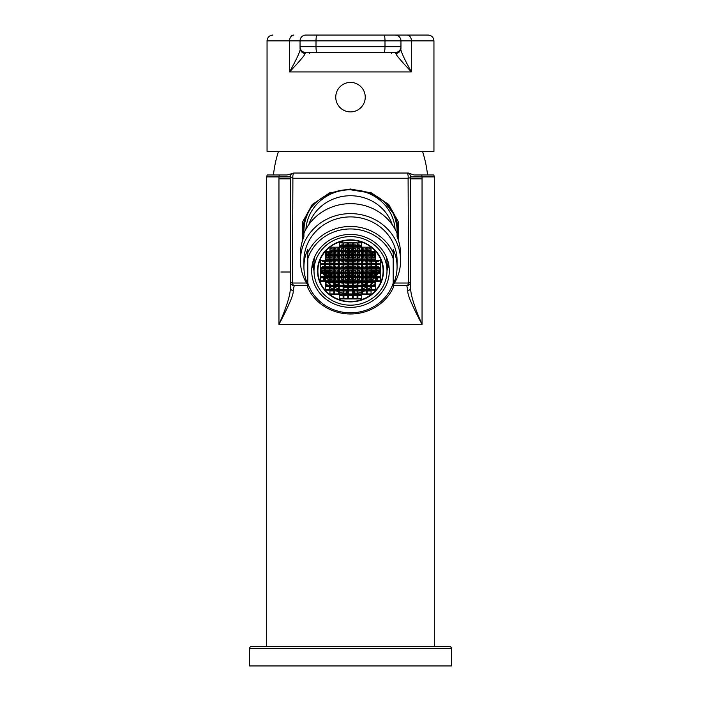 <?xml version="1.0" encoding="UTF-8"?>
<svg xmlns="http://www.w3.org/2000/svg" width="701" height="701" viewBox="0 0 701 701"><rect width="100%" height="100%" fill="white"/><g stroke="black" fill="none" stroke-linecap="round" stroke-linejoin="round"><path stroke-width="1.05" d="M348.563 287.629A32.991 31.002 0 0 0 350.5 287.682A32.991 31.002 180 0 0 352.437 287.629M353.216 287.576A32.991 31.002 180 0 0 357.098 287.06M357.878 286.902A32.991 31.002 180 0 0 359.262 286.569M363.495 285.176A32.991 31.002 180 0 0 366.413 283.835M367.193 283.423A32.991 31.002 180 0 0 369.243 282.188M371.845 280.321A32.991 31.002 180 0 0 374.641 277.815M376.507 275.756A32.991 31.002 180 0 0 378.26 273.443M379.153 272.049A32.991 31.002 180 0 0 380.389 269.815M382.483 264.286A32.991 31.002 180 0 0 382.615 263.786M347.784 287.576A32.991 31.002 0 0 1 343.902 287.06M343.122 286.902A32.991 31.002 0 0 1 341.738 286.569M337.505 285.176A32.991 31.002 0 0 1 334.587 283.835M333.807 283.423A32.991 31.002 0 0 1 331.757 282.188M329.155 280.321A32.991 31.002 0 0 1 326.359 277.815M324.493 275.756A32.991 31.002 0 0 1 322.74 273.443M321.847 272.049A32.991 31.002 0 0 1 320.611 269.815M318.517 264.286A32.991 31.002 0 0 1 318.385 263.786M350.5 301.886A32.991 31.002 180 0 0 383.491 270.884A32.991 31.002 180 0 0 350.5 239.882A32.991 31.002 0 0 0 317.509 270.884A32.991 31.002 0 0 0 350.5 301.886M382.825 266.214A32.991 31.002 180 0 0 382.983 265.442M383.026 268.115A32.991 31.002 180 0 0 383.219 266.906M360.472 289.548A32.991 31.002 180 0 0 361.76 289.145M362.531 288.865A32.991 31.002 180 0 0 366.413 287.156M369.751 285.176A32.991 31.002 180 0 0 371.074 284.238M371.845 283.633A32.991 31.002 180 0 0 373.537 282.188M374.965 280.794A32.991 31.002 180 0 0 375.727 279.979M376.507 279.077A32.991 31.002 180 0 0 377.296 278.087L377.296 280.794M353.768 290.941L353.768 293.772A32.991 31.002 180 0 0 357.098 293.298M357.878 293.141A32.991 31.002 180 0 0 361.76 292.063M362.531 291.782A32.991 31.002 180 0 0 364.608 290.941M367.385 289.548A32.991 31.002 180 0 0 371.074 287.156M373.467 285.176A32.991 31.002 180 0 0 375.727 282.897M323.704 280.794L323.704 278.087A32.991 31.002 180 0 0 324.493 279.077M325.273 279.979A32.991 31.002 180 0 0 326.035 280.794M327.463 282.188A32.991 31.002 180 0 0 329.155 283.633M329.926 284.238A32.991 31.002 180 0 0 331.249 285.176M334.587 287.156A32.991 31.002 180 0 0 338.469 288.865M339.24 289.145A32.991 31.002 180 0 0 340.528 289.548M325.273 282.897A32.991 31.002 180 0 0 327.533 285.176M329.926 287.156A32.991 31.002 180 0 0 333.615 289.548M336.392 290.941A32.991 31.002 180 0 0 338.469 291.782M339.24 292.063A32.991 31.002 180 0 0 343.122 293.141M343.902 293.298A32.991 31.002 180 0 0 347.232 293.772L347.232 290.941M318.017 265.442A32.991 31.002 180 0 0 318.175 266.214M317.781 266.906A32.991 31.002 180 0 0 317.974 268.115M350.5 305.172A36.487 34.288 180 0 0 386.987 270.884A36.487 34.288 180 0 0 350.5 236.605A36.487 34.288 0 0 0 314.013 270.884A36.487 34.288 0 0 0 350.5 305.172M386.987 270.884L386.987 262.919A36.487 34.288 180 0 0 386.47 257.179M353.83 290.941L355.442 293.57M386.987 269.438A37.845 35.558 180 0 0 388.258 262.428M314.53 257.179A36.487 34.288 180 0 0 314.013 262.919L314.013 270.884M347.17 290.941L345.558 293.57M312.742 262.428A37.845 35.558 180 0 0 314.013 269.438M386.987 270.717A38.809 36.47 180 0 0 388.731 264.584M314.013 270.717A38.809 36.47 0 0 1 312.269 264.584M350.5 307.353A38.809 36.47 180 0 0 389.309 270.884A38.809 36.47 180 0 0 350.5 234.414A38.809 36.47 0 0 0 311.691 270.884A38.809 36.47 0 0 0 350.5 307.353M393.191 287.717L393.191 284.396A46.573 43.769 180 0 0 397.073 266.906A46.573 43.769 180 0 0 393.191 249.416L393.191 287.717A46.573 43.769 0 0 1 350.5 313.987A46.573 43.769 0 0 1 307.809 287.717L307.809 283.116A44.636 41.946 180 0 0 350.5 312.83A44.636 41.946 180 0 0 393.191 283.116M307.809 283.116L307.809 252.728A46.573 43.769 0 0 1 350.5 226.458A46.573 43.769 0 0 1 393.191 252.728M393.191 258.651A44.636 41.946 180 0 0 350.5 228.947A44.636 41.946 180 0 0 307.809 258.651M397.073 266.906L397.073 260.667A46.573 43.769 180 0 0 350.5 216.898A46.573 43.769 180 0 0 303.927 260.667L303.927 266.906A46.573 43.769 180 0 0 307.809 284.396L307.809 287.717M393.191 285.237A50.069 47.046 0 0 0 400.569 260.667A50.069 47.046 0 0 0 350.5 213.612A50.069 47.046 180 0 0 300.431 260.667A50.069 47.046 180 0 0 307.809 285.237M400.569 260.667L400.569 254.025A50.069 47.046 0 0 0 397.073 236.763L397.073 233.442A50.069 47.046 180 0 0 350.5 203.658A50.069 47.046 180 0 0 303.927 233.442L303.927 236.763A50.069 47.046 0 0 0 300.431 254.025L300.431 260.667M392.245 224.723A43.664 41.035 0 0 0 350.5 195.737A43.664 41.035 180 0 0 308.755 224.723M395.057 229.245A44.636 41.946 180 0 0 350.5 189.778A44.636 41.946 180 0 0 305.943 229.245M311.682 206.874A46.573 43.769 180 0 0 303.927 231.058A46.573 43.769 180 0 0 303.989 233.302M397.011 233.302A46.573 43.769 180 0 0 397.073 231.058A46.573 43.769 180 0 0 389.318 206.874M390.623 208.565A46.573 43.769 0 0 1 397.073 230.795A46.573 43.769 0 0 1 397.073 230.927M302.955 231.172A47.545 44.68 180 0 0 303.533 237.727M398.045 231.172A47.545 44.68 0 0 1 397.467 237.727M303.927 230.927A46.573 43.769 0 0 1 303.927 230.795A46.573 43.769 0 0 1 310.377 208.565M303.445 237.954L302.955 231.532C303.034 202.922 331.494 188.657 350.5 189.769L368.472 192.661L384.095 201.476L394.532 215.198L398.045 231.54L397.555 237.954M302.368 241.056L302.718 221.709L312.278 204.49L329.54 192.933L350.5 189.007L371.46 192.933L388.722 204.49L398.291 221.718L398.632 241.056M434.34 646.541L434.34 176.906L433.814 174.97L421.599 174.97A3.882 3.312 90 0 1 422.046 176.906L422.046 324.397C414.16 306.425 410.365 294.105 410.663 287.454L410.663 176.906A3.882 1.411 180 0 1 408.096 178.238L408.525 283.029L394.549 283.029M307.809 285.587L294.218 285.587A3.882 1.858 -90 0 1 292.475 283.029L292.904 178.238L408.096 178.238A3.882 1.402 90 0 0 406.782 173.033A3.882 3.882 0 0 1 410.663 176.906L410.663 281.706L408.525 283.029A3.882 1.858 -90 0 1 406.782 285.587L393.191 285.587M294.218 285.587A3.882 3.882 0 0 1 290.337 281.706L290.337 287.454C290.617 294.175 286.823 306.486 278.954 324.397C289.189 305.031 293.921 293.833 293.141 290.81L294.218 285.587A3.882 3.882 0 0 1 290.337 281.706A3.882 3.882 0 0 0 294.218 285.587L300.703 285.587M403.049 285.587L406.782 285.587A3.882 3.882 0 0 0 410.663 281.706A3.882 3.882 0 0 1 406.782 285.587L407.859 290.81A3.882 3.496 0 0 0 410.663 287.454L410.663 176.906L434.34 176.906M266.66 646.541L266.66 176.906L267.186 174.97L287.016 174.97L294.218 173.033A3.882 1.402 90 0 0 292.904 178.238L290.337 176.906A3.882 3.882 0 0 1 294.218 173.033L408.411 173.033L413.984 174.97L421.599 174.97M293.141 290.81A3.882 3.496 180 0 1 290.337 287.454L290.337 281.706L292.475 283.029L306.451 283.029M290.337 281.706L290.337 176.906A3.882 3.882 0 0 1 294.218 173.033M290.337 287.454L290.337 176.906L290.337 287.454M266.66 176.906L278.954 176.906L278.954 324.397L422.046 324.397C411.811 305.031 407.079 293.842 407.859 290.81M249.591 648.486A1.937 1.937 0 0 1 251.528 646.541L449.472 646.541A1.937 1.937 0 0 1 451.409 648.486L451.409 665.95L249.591 665.95L249.591 648.486L451.409 648.486M422.046 178.851L410.663 178.851M290.337 178.851L278.954 178.851M273.46 174.97A116.436 116.436 0 0 1 278.437 151.486M427.54 174.97A116.436 116.436 0 0 0 422.563 151.486M334.596 52.514L333.106 52.514M318.815 52.514L302.394 52.514L318.815 52.514M367.894 52.514L389.914 52.514A1.937 1.937 0 0 1 391.631 53.548M382.185 52.514L395.145 52.514L382.185 52.514M304.979 53.556A5.818 5.573 0 0 1 300.046 48.045L300.046 48.045C301.044 49.543 297.557 57.5 289.574 71.923L289.574 40.868L267.055 40.868L267.055 151.486L433.945 151.486L433.945 40.868C433.604 37.337 431.658 35.392 428.127 35.05L305.864 35.05A5.818 5.818 0 0 0 300.046 40.868L400.954 40.868L400.954 48.045C399.956 49.543 403.443 57.5 411.426 71.923L289.574 71.923C300.668 60.076 305.802 53.951 304.979 53.556L305.864 52.514L395.136 52.514L396.021 53.556C395.198 53.951 400.332 60.076 411.426 71.923L411.426 40.868L433.945 40.868M300.046 47.686L300.046 40.868A5.818 5.818 0 0 1 305.864 35.05L383.964 35.05A5.818 1.034 90 0 1 384.998 40.868L384.998 46.695L400.954 46.695L400.954 48.045A5.818 5.573 180 0 1 396.021 53.556M383.964 35.05L428.127 35.05M395.136 35.05A5.818 5.818 0 0 1 400.954 40.868A5.818 5.818 0 0 0 395.136 35.05A5.818 5.818 0 0 1 400.954 40.868L400.954 48.045L400.954 40.868L411.426 40.868A5.818 4.25 90 0 0 407.176 35.05M400.954 48.045L400.954 46.695A5.818 5.818 0 0 1 395.136 52.514L305.864 52.514L395.136 52.514A5.818 5.818 0 0 0 400.954 46.695A5.818 5.818 0 0 1 395.136 52.514M305.864 52.514A5.818 5.818 0 0 1 300.046 46.695A5.818 5.818 0 0 0 305.864 52.514A5.818 5.818 0 0 1 300.046 46.695L300.046 40.868L289.574 40.868A5.818 4.25 90 0 1 293.824 35.05M335.753 97.15A14.747 14.747 0 0 1 350.5 82.403A14.747 14.747 0 0 1 365.247 97.15A14.747 14.747 0 0 1 350.5 111.897A14.747 14.747 0 0 1 335.753 97.15M307.809 252.728L307.809 249.416A46.573 43.769 180 0 0 303.927 266.906M326.245 274.003L326.245 275.826L328.182 275.826L328.182 274.003L326.245 274.003M378.706 272.049A32.605 30.634 180 0 0 380.319 269.061M382.299 263.453A32.605 30.634 180 0 0 382.404 262.989M378.636 272.049L378.636 270.358L376.7 270.358L376.7 272.049M367.193 283.002A32.605 30.634 180 0 0 368.551 282.188M370.61 280.794A32.605 30.634 180 0 0 371.074 280.453M371.845 279.839A32.605 30.634 180 0 0 374.106 277.815M376.507 275.16A32.605 30.634 180 0 0 377.795 273.443M365.055 282.188L365.055 283.125L366.413 283.125M348.563 287.261A32.605 30.634 0 0 0 350.5 287.314A32.605 30.634 180 0 0 352.437 287.261M353.216 287.208A32.605 30.634 180 0 0 357.098 286.683M366.413 285.176L362.531 285.176A32.605 30.634 180 0 0 366.413 283.423M347.784 287.208A32.605 30.634 0 0 1 343.902 286.683M334.587 285.176L338.469 285.176A32.605 30.634 0 0 1 334.587 283.423M334.587 283.125L335.945 283.125L335.945 282.188M333.807 283.002A32.605 30.634 0 0 1 332.449 282.188M330.39 280.794A32.605 30.634 0 0 1 329.926 280.453M329.155 279.839A32.605 30.634 0 0 1 326.894 277.815M324.493 275.16A32.605 30.634 0 0 1 323.205 273.443M324.3 272.049L324.3 270.358L322.364 270.358L322.364 272.049M322.294 272.049A32.605 30.634 0 0 1 320.681 269.061M318.701 263.453A32.605 30.634 0 0 1 318.596 262.989M349.527 257.591L349.527 255.935L349.527 257.591L351.473 257.591L351.473 255.935L351.473 257.591M349.527 253.946L351.473 253.946L351.473 252.123L349.527 252.123L349.527 253.946L349.527 252.123M345.646 253.946L347.591 253.946L347.591 252.123L345.646 252.123L345.646 253.946L345.646 252.123M345.646 257.591L345.646 255.935L345.646 257.591L347.591 257.591L347.591 255.935L347.591 257.591M345.646 261.236L345.646 260.308L345.646 261.236L347.591 261.236L347.591 260.308L347.591 261.236M349.527 261.236L349.527 260.308L349.527 261.236L351.473 261.236L351.473 260.308L351.473 261.236M353.409 261.236L353.409 260.308L353.409 261.236L355.354 261.236L355.354 260.308L355.354 261.236M353.409 257.591L353.409 255.935L353.409 257.591L355.354 257.591L355.354 255.935L355.354 257.591M353.409 253.946L355.354 253.946L355.354 252.123L353.409 252.123L353.409 253.946L353.409 252.123M355.354 248.478L355.354 250.161L355.354 248.478L353.409 248.478L353.409 250.161L353.409 248.478M351.473 248.478L351.473 250.161L351.473 248.478L349.527 248.478L349.527 250.161L349.527 248.478M347.591 248.478L347.591 250.161L347.591 248.478L345.646 248.478L345.646 250.161L345.646 248.478M343.122 248.478L341.764 248.478L341.764 250.161L341.764 248.478M343.122 252.123L341.764 252.123L341.764 253.946L343.122 253.946M341.764 257.591L341.764 255.935L341.764 257.591L343.122 257.591M341.764 261.236L341.764 260.308L341.764 261.236L343.122 261.236M341.764 264.89L343.122 264.89M343.122 263.068L341.764 263.068M345.646 264.89L347.591 264.89M347.591 263.068L345.646 263.068M349.527 264.89L351.473 264.89M351.473 263.068L349.527 263.068M353.409 264.89L355.354 264.89M355.354 263.068L353.409 263.068M357.878 264.89L359.236 264.89M359.236 263.068L357.878 263.068M357.878 261.236L359.236 261.236L359.236 260.308L359.236 261.236M357.878 257.591L359.236 257.591L359.236 255.935L359.236 257.591M357.878 253.946L359.236 253.946L359.236 252.123L357.878 252.123M359.236 248.478L359.236 250.161L359.236 248.478L357.878 248.478M359.236 244.824L359.236 245.788L359.236 244.824L357.878 244.824M355.354 244.824L355.354 245.788L355.354 244.824L353.409 244.824L353.409 245.788L353.409 244.824M351.473 244.824L351.473 245.788L351.473 244.824L349.527 244.824L349.527 245.788L349.527 244.824M347.591 244.824L347.591 245.788L347.591 244.824L345.646 244.824L345.646 245.788L345.646 244.824M343.122 244.824L341.764 244.824L341.764 245.788L341.764 244.824M339.827 244.824L339.827 245.788L339.827 244.824L339.24 244.824M339.827 248.478L339.827 250.161L339.827 248.478L339.24 248.478M338.469 248.478L337.882 248.478L337.882 250.161L337.882 248.478M338.469 252.123L337.882 252.123L337.882 253.946L338.469 253.946M339.24 253.946L339.827 253.946L339.827 252.123L339.24 252.123M337.882 257.591L337.882 255.935L337.882 257.591L338.469 257.591M339.24 257.591L339.827 257.591L339.827 255.935L339.827 257.591M337.882 261.236L337.882 260.308L337.882 261.236L338.469 261.236M339.24 261.236L339.827 261.236L339.827 260.308L339.827 261.236M337.882 264.89L338.469 264.89M339.24 264.89L339.827 264.89M339.827 263.068L339.24 263.068M338.469 263.068L337.882 263.068M339.827 266.713L339.827 267.668L339.827 266.713L339.24 266.713M338.469 266.713L337.882 266.713L337.882 267.668L337.882 266.713M343.122 266.713L341.764 266.713L341.764 267.668L341.764 266.713M347.591 266.713L347.591 267.668L347.591 266.713L345.646 266.713L345.646 267.668L345.646 266.713M351.473 266.713L351.473 267.668L351.473 266.713L349.527 266.713L349.527 267.668L349.527 266.713M355.354 266.713L355.354 267.668L355.354 266.713L353.409 266.713L353.409 267.668L353.409 266.713M359.236 266.713L359.236 267.668L359.236 266.713L357.878 266.713M363.118 266.713L363.118 267.668L363.118 266.713L362.531 266.713M361.76 266.713L361.173 266.713L361.173 267.668L361.173 266.713M361.173 264.89L361.76 264.89M362.531 264.89L363.118 264.89M363.118 263.068L362.531 263.068M361.76 263.068L361.173 263.068M361.173 261.236L361.173 260.308L361.173 261.236L361.76 261.236M362.531 261.236L363.118 261.236L363.118 260.308L363.118 261.236M361.173 257.591L361.173 255.935L361.173 257.591L361.76 257.591M362.531 257.591L363.118 257.591L363.118 255.935L363.118 257.591M361.76 252.123L361.173 252.123L361.173 253.946L361.76 253.946M362.531 253.946L363.118 253.946L363.118 252.123L362.531 252.123M363.118 248.478L363.118 250.161L363.118 248.478L362.531 248.478M361.76 248.478L361.173 248.478L361.173 250.161L361.173 248.478M361.76 244.824L361.173 244.824L361.173 245.788L361.173 244.824M361.173 243.002L361.76 243.002M357.878 243.002L359.236 243.002M353.409 243.002L355.354 243.002M349.527 243.002L351.473 243.002M345.646 243.002L347.591 243.002M341.764 243.002L343.122 243.002M339.24 243.002L339.827 243.002M335.945 248.478L335.945 250.161L335.945 248.478L334.587 248.478M334.587 253.946L335.945 253.946L335.945 252.123L334.587 252.123M334.587 257.591L335.945 257.591L335.945 255.935L335.945 257.591M334.587 261.236L335.945 261.236L335.945 260.308L335.945 261.236M334.587 264.89L335.945 264.89M335.945 263.068L334.587 263.068M335.945 266.713L335.945 267.668L335.945 266.713L334.587 266.713M335.945 270.358L335.945 272.049L335.945 270.358L334.587 270.358M339.827 270.358L339.827 272.049L339.827 270.358L339.24 270.358M338.469 270.358L337.882 270.358L337.882 272.049L337.882 270.358M343.122 270.358L341.764 270.358L341.764 272.049L341.764 270.358M347.591 270.358L347.591 272.049L347.591 270.358L345.646 270.358L345.646 272.049L345.646 270.358M351.473 270.358L351.473 272.049L351.473 270.358L349.527 270.358L349.527 272.049L349.527 270.358M355.354 270.358L355.354 272.049L355.354 270.358L353.409 270.358L353.409 272.049L353.409 270.358M359.236 270.358L359.236 272.049L359.236 270.358L357.878 270.358M363.118 270.358L363.118 272.049L363.118 270.358L362.531 270.358M361.76 270.358L361.173 270.358L361.173 272.049L361.173 270.358M366.413 270.358L365.055 270.358L365.055 272.049L365.055 270.358M366.413 266.713L365.055 266.713L365.055 267.668L365.055 266.713M365.055 264.89L366.413 264.89M366.413 263.068L365.055 263.068M365.055 261.236L365.055 260.308L365.055 261.236L366.413 261.236M365.055 257.591L365.055 255.935L365.055 257.591L366.413 257.591M366.413 252.123L365.055 252.123L365.055 253.946L366.413 253.946M366.413 248.478L365.055 248.478L365.055 250.161L365.055 248.478M332.064 248.478L332.064 250.161L332.064 248.478L330.127 248.478L330.127 250.161L330.127 248.478M330.127 253.946L332.064 253.946L332.064 252.123L330.127 252.123L330.127 253.946L330.127 252.123M330.127 257.591L330.127 255.935L330.127 257.591L332.064 257.591L332.064 255.935L332.064 257.591M330.127 261.236L330.127 260.308L330.127 261.236L332.064 261.236L332.064 260.308L332.064 261.236M330.127 264.89L332.064 264.89M332.064 263.068L330.127 263.068M332.064 266.713L332.064 267.668L332.064 266.713L330.127 266.713L330.127 267.668M332.064 272.049L332.064 270.358L330.127 270.358L330.127 272.049M330.127 275.826L332.064 275.826L332.064 274.003L330.127 274.003L330.127 275.826M334.587 275.826L335.945 275.826L335.945 274.003L334.587 274.003M338.469 274.003L337.882 274.003L337.882 275.826L338.469 275.826M339.24 275.826L339.827 275.826L339.827 274.003L339.24 274.003M343.122 274.003L341.764 274.003L341.764 275.826L343.122 275.826M345.646 275.826L347.591 275.826L347.591 274.003L345.646 274.003L345.646 275.826L345.646 274.003M349.527 275.826L351.473 275.826L351.473 274.003L349.527 274.003L349.527 275.826L349.527 274.003M353.409 275.826L355.354 275.826L355.354 274.003L353.409 274.003L353.409 275.826L353.409 274.003M357.878 275.826L359.236 275.826L359.236 274.003L357.878 274.003M361.76 274.003L361.173 274.003L361.173 275.826L361.76 275.826M362.531 275.826L363.118 275.826L363.118 274.003L362.531 274.003M366.413 274.003L365.055 274.003L365.055 275.826L366.413 275.826M368.936 275.826L370.873 275.826L370.873 274.003L368.936 274.003L368.936 275.826M370.873 272.049L370.873 270.358L368.936 270.358L368.936 272.049M370.873 267.668L370.873 266.713L368.936 266.713L368.936 267.668L368.936 266.713M368.936 264.89L370.873 264.89M370.873 263.068L368.936 263.068M368.936 261.236L368.936 260.308L368.936 261.236L370.873 261.236L370.873 260.308L370.873 261.236M368.936 257.591L368.936 255.935L368.936 257.591L370.873 257.591L370.873 255.935L370.873 257.591M368.936 253.946L370.873 253.946L370.873 252.123L368.936 252.123L368.936 253.946L368.936 252.123M370.873 248.478L370.873 250.161L370.873 248.478L368.936 248.478L368.936 250.161L368.936 248.478M326.245 253.946L328.182 253.946L328.182 252.123L326.245 252.123L326.245 253.946M326.245 255.935L326.245 257.591L328.182 257.591L328.182 255.935L328.182 257.591M326.245 260.308L326.245 261.236L328.182 261.236L328.182 260.308L328.182 261.236M326.245 264.689L328.182 264.689M328.182 263.296L326.245 263.296M328.182 267.668L328.182 266.713L326.245 266.713L326.245 267.668M328.182 272.049L328.182 270.358L326.245 270.358L326.245 272.049M330.127 277.815L330.127 279.48L332.064 279.48L332.064 277.815M334.587 279.48L335.945 279.48L335.945 277.815M337.882 277.815L337.882 279.48L338.469 279.48M339.24 279.48L339.827 279.48L339.827 277.815M341.764 277.815L341.764 279.48L343.122 279.48M345.646 277.815L345.646 279.48L347.591 279.48L347.591 277.815M349.527 277.815L349.527 279.48L351.473 279.48L351.473 277.815M353.409 277.815L353.409 279.48L355.354 279.48L355.354 277.815M357.878 279.48L359.236 279.48L359.236 277.815M361.173 277.815L361.173 279.48L361.76 279.48M362.531 279.48L363.118 279.48L363.118 277.815M365.055 277.815L365.055 279.48L366.413 279.48M368.936 277.815L368.936 279.48L370.873 279.48L370.873 277.815M372.818 275.826L374.755 275.826L374.755 274.003L372.818 274.003L372.818 275.826M374.755 272.049L374.755 270.358L372.818 270.358L372.818 272.049M374.755 267.668L374.755 266.713L372.818 266.713L372.818 267.668M372.818 264.689L374.755 264.689M374.755 263.296L372.818 263.296M372.818 261.236L372.818 260.308L372.818 261.236L374.755 261.236L374.755 260.308M372.818 257.591L372.818 255.935L372.818 257.591L374.755 257.591L374.755 255.935M372.818 253.946L374.755 253.946L374.755 252.123L372.818 252.123L372.818 253.946L372.818 252.123M322.364 260.308L322.364 261.236L324.3 261.236L324.3 260.308M322.364 264.689L324.3 264.689M324.3 263.296L322.364 263.296M324.3 267.668L324.3 266.713L322.364 266.713L322.364 267.668M337.882 282.188L337.882 283.125L338.469 283.125M339.24 283.125L339.827 283.125L339.827 282.188M341.764 282.188L341.764 283.125L343.122 283.125M345.646 282.188L345.646 283.125L347.591 283.125L347.591 282.188M349.527 282.188L349.527 283.125L351.473 283.125L351.473 282.188M353.409 282.188L353.409 283.125L355.354 283.125L355.354 282.188M357.878 283.125L359.236 283.125L359.236 282.188M361.173 282.188L361.173 283.125L361.76 283.125M362.531 283.125L363.118 283.125L363.118 282.188M378.636 267.668L378.636 266.713L376.7 266.713L376.7 267.668M376.7 264.689L378.636 264.689M378.636 263.296L376.7 263.296M376.7 260.308L376.7 261.236L378.636 261.236L378.636 260.308M345.646 286.569L347.591 286.569M347.591 285.176L345.646 285.176M349.527 286.569L351.473 286.569M351.473 285.176L349.527 285.176M353.409 286.569L355.354 286.569M355.354 285.176L353.409 285.176M376.7 271.778A51.778 17.709 180 0 1 377.997 272.049M365.055 282.889A46.485 15.895 180 0 1 366.413 283.055M349.527 286.63A43.9 15.019 180 0 1 350.5 286.621A43.9 15.019 180 0 1 351.473 286.63M365.055 274.205A50.376 17.227 180 0 1 366.413 274.354M368.936 274.661A50.376 17.227 180 0 1 370.873 274.941M368.936 270.507A51.778 17.709 180 0 1 370.873 270.77M357.878 277.903A48.623 16.631 180 0 1 359.236 277.982M361.173 278.122A48.623 16.631 180 0 1 361.76 278.166M362.531 278.236A48.623 16.631 180 0 1 363.118 278.279M365.055 278.481A48.623 16.631 180 0 1 366.413 278.63M368.936 278.954A48.623 16.631 180 0 1 370.873 279.243M372.818 275.248A50.376 17.227 180 0 1 374.755 275.598M372.818 271.068A51.778 17.709 180 0 1 374.755 271.41M372.818 267.02A52.855 18.077 180 0 1 374.755 267.344M372.818 263.077A53.635 18.34 180 0 1 374.15 263.296M374.22 252.123A54.257 18.559 180 0 1 374.755 252.211M357.878 282.293A46.485 15.895 180 0 1 359.236 282.372M361.173 282.521A46.485 15.895 180 0 1 361.76 282.564M362.531 282.634A46.485 15.895 180 0 1 363.118 282.687M353.409 286.656A43.9 15.019 180 0 1 355.354 286.718M334.587 283.055A46.485 15.895 180 0 1 335.945 282.889M323.003 272.049A51.778 17.709 180 0 1 324.3 271.778M330.127 270.77A51.778 17.709 180 0 1 332.064 270.507M330.127 274.941A50.376 17.227 180 0 1 332.064 274.661M334.587 274.354A50.376 17.227 180 0 1 335.945 274.205M326.245 252.211A54.257 18.559 180 0 1 326.78 252.123M326.85 263.296A53.635 18.34 180 0 1 328.182 263.077M326.245 267.344A52.855 18.077 180 0 1 328.182 267.02M326.245 271.41A51.778 17.709 180 0 1 328.182 271.068M326.245 275.598A50.376 17.227 180 0 1 328.182 275.248M330.127 279.243A48.623 16.631 180 0 1 332.064 278.954M334.587 278.63A48.623 16.631 180 0 1 335.945 278.481M337.882 278.279A48.623 16.631 180 0 1 338.469 278.236M339.24 278.166A48.623 16.631 180 0 1 339.827 278.122M341.764 277.982A48.623 16.631 180 0 1 343.122 277.903M337.882 282.687A46.485 15.895 180 0 1 338.469 282.634M339.24 282.564A46.485 15.895 180 0 1 339.827 282.521M341.764 282.372A46.485 15.895 180 0 1 343.122 282.293M345.646 286.718A43.9 15.019 180 0 1 347.591 286.656M351.473 275.826L351.473 274.003M351.473 253.946L351.473 252.123M347.591 253.946L347.591 252.123M341.764 253.946L341.764 252.123M337.882 253.946L337.882 252.123M339.827 253.946L339.827 252.123M335.945 253.946L335.945 252.123M332.064 253.946L332.064 252.123M339.827 275.826L339.827 274.003M341.764 275.826L341.764 274.003M347.591 275.826L347.591 274.003M328.182 253.946L328.182 252.123M355.354 253.946L355.354 252.123M359.236 253.946L359.236 252.123M363.118 253.946L363.118 252.123M361.173 253.946L361.173 252.123M365.055 253.946L365.055 252.123M355.354 275.826L355.354 274.003M359.236 275.826L359.236 274.003M361.173 275.826L361.173 274.003M370.873 253.946L370.873 252.123M367.193 294.595L371.074 294.595L371.074 290.941L367.193 290.941L367.193 294.595M367.193 293.929L371.074 293.929M350.5 301.518A32.605 30.634 180 0 0 383.105 270.884A32.605 30.634 180 0 0 350.5 240.25A32.605 30.634 180 0 0 317.895 270.884A32.605 30.634 180 0 0 350.5 301.518M352.437 269.061L348.563 269.061L348.563 272.707L352.437 272.707L352.437 269.061M348.563 273.443L348.563 277.088L352.437 277.088L352.437 273.443L348.563 273.443M357.098 273.443L353.216 273.443L353.216 277.088L357.098 277.088L357.098 273.443M357.098 269.061L353.216 269.061L353.216 272.707L357.098 272.707L357.098 269.061M357.098 264.689L353.216 264.689L353.216 268.334L357.098 268.334L357.098 264.689M352.437 264.689L348.563 264.689L348.563 268.334L352.437 268.334L352.437 264.689M347.784 264.689L343.902 264.689L343.902 268.334L347.784 268.334L347.784 264.689M343.902 269.061L343.902 272.707L347.784 272.707L347.784 269.061L343.902 269.061M343.902 273.443L343.902 277.088L347.784 277.088L347.784 273.443L343.902 273.443M343.902 277.815L343.902 281.46L347.784 281.46L347.784 277.815L343.902 277.815M348.563 281.46L352.437 281.46L352.437 277.815L348.563 277.815L348.563 281.46M353.216 281.46L357.098 281.46L357.098 277.815L353.216 277.815L353.216 281.46M361.76 277.815L357.878 277.815L357.878 281.46L361.76 281.46L361.76 277.815M361.76 273.443L357.878 273.443L357.878 277.088L361.76 277.088L361.76 273.443M361.76 269.061L357.878 269.061L357.878 272.707L361.76 272.707L361.76 269.061M361.76 264.689L357.878 264.689L357.878 268.334L361.76 268.334L361.76 264.689M361.76 260.308L357.878 260.308L357.878 263.953L361.76 263.953L361.76 260.308M357.098 260.308L353.216 260.308L353.216 263.953L357.098 263.953L357.098 260.308M352.437 260.308L348.563 260.308L348.563 263.953L352.437 263.953L352.437 260.308M347.784 260.308L343.902 260.308L343.902 263.953L347.784 263.953L347.784 260.308M343.122 260.308L339.24 260.308L339.24 263.953L343.122 263.953L343.122 260.308M339.24 264.689L339.24 268.334L343.122 268.334L343.122 264.689L339.24 264.689M339.24 269.061L339.24 272.707L343.122 272.707L343.122 269.061L339.24 269.061M339.24 273.443L339.24 277.088L343.122 277.088L343.122 273.443L339.24 273.443M339.24 277.815L339.24 281.46L343.122 281.46L343.122 277.815L339.24 277.815M339.24 282.188L339.24 285.842L343.122 285.842L343.122 282.188L339.24 282.188M343.902 285.842L347.784 285.842L347.784 282.188L343.902 282.188L343.902 285.842M348.563 285.842L352.437 285.842L352.437 282.188L348.563 282.188L348.563 285.842M353.216 285.842L357.098 285.842L357.098 282.188L353.216 282.188L353.216 285.842M357.878 285.842L361.76 285.842L361.76 282.188L357.878 282.188L357.878 285.842M366.413 282.188L362.531 282.188L362.531 285.842L366.413 285.842L366.413 282.188M366.413 277.815L362.531 277.815L362.531 281.46L366.413 281.46L366.413 277.815M366.413 273.443L362.531 273.443L362.531 277.088L366.413 277.088L366.413 273.443M366.413 269.061L362.531 269.061L362.531 272.707L366.413 272.707L366.413 269.061M366.413 264.689L362.531 264.689L362.531 268.334L366.413 268.334L366.413 264.689M366.413 260.308L362.531 260.308L362.531 263.953L366.413 263.953L366.413 260.308M366.413 255.935L362.531 255.935L362.531 259.58L366.413 259.58L366.413 255.935M361.76 255.935L357.878 255.935L357.878 259.58L361.76 259.58L361.76 255.935M357.098 255.935L353.216 255.935L353.216 259.58L357.098 259.58L357.098 255.935M352.437 255.935L348.563 255.935L348.563 259.58L352.437 259.58L352.437 255.935M347.784 255.935L343.902 255.935L343.902 259.58L347.784 259.58L347.784 255.935M343.122 255.935L339.24 255.935L339.24 259.58L343.122 259.58L343.122 255.935M338.469 255.935L334.587 255.935L334.587 259.58L338.469 259.58L338.469 255.935M334.587 260.308L334.587 263.953L338.469 263.953L338.469 260.308L334.587 260.308M334.587 264.689L334.587 268.334L338.469 268.334L338.469 264.689L334.587 264.689M334.587 269.061L334.587 272.707L338.469 272.707L338.469 269.061L334.587 269.061M334.587 273.443L334.587 277.088L338.469 277.088L338.469 273.443L334.587 273.443M334.587 277.815L334.587 281.46L338.469 281.46L338.469 277.815L334.587 277.815M334.587 282.188L334.587 285.842L338.469 285.842L338.469 282.188L334.587 282.188M334.587 286.569L334.587 290.214L338.469 290.214L338.469 286.569L334.587 286.569M339.24 290.214L343.122 290.214L343.122 286.569L339.24 286.569L339.24 290.214M343.902 290.214L347.784 290.214L347.784 286.569L343.902 286.569L343.902 290.214M348.563 290.214L352.437 290.214L352.437 286.569L348.563 286.569L348.563 290.214M353.216 290.214L357.098 290.214L357.098 286.569L353.216 286.569L353.216 290.214M357.878 290.214L361.76 290.214L361.76 286.569L357.878 286.569L357.878 290.214M362.531 290.214L366.413 290.214L366.413 286.569L362.531 286.569L362.531 290.214M371.074 286.569L367.193 286.569L367.193 290.214L371.074 290.214L371.074 286.569M371.074 282.188L367.193 282.188L367.193 285.842L371.074 285.842L371.074 282.188M371.074 277.815L367.193 277.815L367.193 281.46L371.074 281.46L371.074 277.815M371.074 273.443L367.193 273.443L367.193 277.088L371.074 277.088L371.074 273.443M371.074 269.061L367.193 269.061L367.193 272.707L371.074 272.707L371.074 269.061M371.074 264.689L367.193 264.689L367.193 268.334L371.074 268.334L371.074 264.689M371.074 260.308L367.193 260.308L367.193 263.953L371.074 263.953L371.074 260.308M371.074 255.935L367.193 255.935L367.193 259.58L371.074 259.58L371.074 255.935M371.074 251.554L367.193 251.554L367.193 255.199L371.074 255.199L371.074 251.554M366.413 251.554L362.531 251.554L362.531 255.199L366.413 255.199L366.413 251.554M361.76 251.554L357.878 251.554L357.878 255.199L361.76 255.199L361.76 251.554M357.098 251.554L353.216 251.554L353.216 255.199L357.098 255.199L357.098 251.554M352.437 251.554L348.563 251.554L348.563 255.199L352.437 255.199L352.437 251.554M347.784 251.554L343.902 251.554L343.902 255.199L347.784 255.199L347.784 251.554M343.122 251.554L339.24 251.554L339.24 255.199L343.122 255.199L343.122 251.554M338.469 251.554L334.587 251.554L334.587 255.199L338.469 255.199L338.469 251.554M333.807 251.554L329.926 251.554L329.926 255.199L333.807 255.199L333.807 251.554M329.926 255.935L329.926 259.58L333.807 259.58L333.807 255.935L329.926 255.935M329.926 260.308L329.926 263.953L333.807 263.953L333.807 260.308L329.926 260.308M329.926 264.689L329.926 268.334L333.807 268.334L333.807 264.689L329.926 264.689M329.926 269.061L329.926 272.707L333.807 272.707L333.807 269.061L329.926 269.061M329.926 273.443L329.926 277.088L333.807 277.088L333.807 273.443L329.926 273.443M329.926 277.815L329.926 281.46L333.807 281.46L333.807 277.815L329.926 277.815M329.926 282.188L329.926 285.842L333.807 285.842L333.807 282.188L329.926 282.188M329.926 286.569L329.926 290.214L333.807 290.214L333.807 286.569L329.926 286.569M329.926 290.941L329.926 294.595L333.807 294.595L333.807 290.941L329.926 290.941M334.587 294.595L338.469 294.595L338.469 290.941L334.587 290.941L334.587 294.595M339.24 294.595L343.122 294.595L343.122 290.941L339.24 290.941L339.24 294.595M343.902 294.595L347.784 294.595L347.784 290.941L343.902 290.941L343.902 294.595M348.563 294.595L352.437 294.595L352.437 290.941L348.563 290.941L348.563 294.595M353.216 294.595L357.098 294.595L357.098 290.941L353.216 290.941L353.216 294.595M357.878 294.595L361.76 294.595L361.76 290.941L357.878 290.941L357.878 294.595M362.531 294.595L366.413 294.595L366.413 290.941L362.531 290.941L362.531 294.595M375.727 286.569L371.845 286.569L371.845 290.214L375.727 290.214L375.727 286.569M375.727 282.188L371.845 282.188L371.845 285.842L375.727 285.842L375.727 282.188M375.727 277.815L371.845 277.815L371.845 281.46L375.727 281.46L375.727 277.815M375.727 273.443L371.845 273.443L371.845 277.088L375.727 277.088L375.727 273.443M375.727 269.061L371.845 269.061L371.845 272.707L375.727 272.707L375.727 269.061M375.727 264.689L371.845 264.689L371.845 268.334L375.727 268.334L375.727 264.689M375.727 260.308L371.845 260.308L371.845 263.953L375.727 263.953L375.727 260.308M375.727 255.935L371.845 255.935L371.845 259.58L375.727 259.58L375.727 255.935M375.727 251.554L371.845 251.554L371.845 255.199L375.727 255.199L375.727 251.554M371.074 247.181L367.193 247.181L367.193 250.827L371.074 250.827L371.074 247.181M366.413 247.181L362.531 247.181L362.531 250.827L366.413 250.827L366.413 247.181M361.76 247.181L357.878 247.181L357.878 250.827L361.76 250.827L361.76 247.181M357.098 247.181L353.216 247.181L353.216 250.827L357.098 250.827L357.098 247.181M352.437 247.181L348.563 247.181L348.563 250.827L352.437 250.827L352.437 247.181M347.784 247.181L343.902 247.181L343.902 250.827L347.784 250.827L347.784 247.181M343.122 247.181L339.24 247.181L339.24 250.827L343.122 250.827L343.122 247.181M338.469 247.181L334.587 247.181L334.587 250.827L338.469 250.827L338.469 247.181M333.807 247.181L329.926 247.181L329.926 250.827L333.807 250.827L333.807 247.181M325.273 251.554L325.273 255.199L329.155 255.199L329.155 251.554L325.273 251.554M325.273 255.935L325.273 259.58L329.155 259.58L329.155 255.935L325.273 255.935M325.273 260.308L325.273 263.953L329.155 263.953L329.155 260.308L325.273 260.308M325.273 264.689L325.273 268.334L329.155 268.334L329.155 264.689L325.273 264.689M325.273 269.061L325.273 272.707L329.155 272.707L329.155 269.061L325.273 269.061M325.273 273.443L325.273 277.088L329.155 277.088L329.155 273.443L325.273 273.443M325.273 277.815L325.273 281.46L329.155 281.46L329.155 277.815L325.273 277.815M325.273 282.188L325.273 285.842L329.155 285.842L329.155 282.188L325.273 282.188M325.273 286.569L325.273 290.214L329.155 290.214L329.155 286.569L325.273 286.569M339.24 298.968L343.122 298.968L343.122 295.323L339.24 295.323L339.24 298.968M343.902 298.968L347.784 298.968L347.784 295.323L343.902 295.323L343.902 298.968M348.563 298.968L352.437 298.968L352.437 295.323L348.563 295.323L348.563 298.968M353.216 298.968L357.098 298.968L357.098 295.323L353.216 295.323L353.216 298.968M357.878 298.968L361.76 298.968L361.76 295.323L357.878 295.323L357.878 298.968M380.389 277.815L376.507 277.815L376.507 281.46L380.389 281.46L380.389 277.815M380.389 273.443L376.507 273.443L376.507 277.088L380.389 277.088L380.389 273.443M380.389 269.061L376.507 269.061L376.507 272.707L380.389 272.707L380.389 269.061M380.389 264.689L376.507 264.689L376.507 268.334L380.389 268.334L380.389 264.689M380.389 260.308L376.507 260.308L376.507 263.953L380.389 263.953L380.389 260.308M361.76 242.8L357.878 242.8L357.878 246.445L361.76 246.445L361.76 242.8M357.098 242.8L353.216 242.8L353.216 246.445L357.098 246.445L357.098 242.8M352.437 242.8L348.563 242.8L348.563 246.445L352.437 246.445L352.437 242.8M347.784 242.8L343.902 242.8L343.902 246.445L347.784 246.445L347.784 242.8M343.122 242.8L339.24 242.8L339.24 246.445L343.122 246.445L343.122 242.8M320.611 260.308L320.611 263.953L324.493 263.953L324.493 260.308L320.611 260.308M320.611 264.689L320.611 268.334L324.493 268.334L324.493 264.689L320.611 264.689M320.611 269.061L320.611 272.707L324.493 272.707L324.493 269.061L320.611 269.061M320.611 273.443L320.611 277.088L324.493 277.088L324.493 273.443L320.611 273.443M320.611 277.815L320.611 281.46L324.493 281.46L324.493 277.815L320.611 277.815M383.105 270.884L383.105 270.218A32.605 30.634 180 0 0 377.9 253.622M323.1 253.622A32.605 30.634 180 0 0 317.895 270.218L317.895 270.884M348.563 272.049L352.437 272.049M348.563 276.422L352.437 276.422M353.216 276.422L357.098 276.422M353.216 272.049L357.098 272.049M353.216 267.668L357.098 267.668M348.563 267.668L352.437 267.668M343.902 267.668L347.784 267.668M343.902 272.049L347.784 272.049M343.902 276.422L347.784 276.422M343.902 280.794L347.784 280.794M348.563 280.794L352.437 280.794M353.216 280.794L357.098 280.794M357.878 280.794L361.76 280.794M357.878 276.422L361.76 276.422M357.878 272.049L361.76 272.049M357.878 267.668L361.76 267.668M357.878 263.296L361.76 263.296M353.216 263.296L357.098 263.296M348.563 263.296L352.437 263.296M343.902 263.296L347.784 263.296M339.24 263.296L343.122 263.296M339.24 267.668L343.122 267.668M339.24 272.049L343.122 272.049M339.24 276.422L343.122 276.422M339.24 280.794L343.122 280.794M339.24 285.176L343.122 285.176M343.902 285.176L347.784 285.176M348.563 285.176L352.437 285.176M353.216 285.176L357.098 285.176M357.878 285.176L361.76 285.176M362.531 280.794L366.413 280.794M362.531 276.422L366.413 276.422M362.531 272.049L366.413 272.049M362.531 267.668L366.413 267.668M362.531 263.296L366.413 263.296M362.531 258.914L366.413 258.914M357.878 258.914L361.76 258.914M353.216 258.914L357.098 258.914M348.563 258.914L352.437 258.914M343.902 258.914L347.784 258.914M339.24 258.914L343.122 258.914M334.587 258.914L338.469 258.914M334.587 263.296L338.469 263.296M334.587 267.668L338.469 267.668M334.587 272.049L338.469 272.049M334.587 276.422L338.469 276.422M334.587 280.794L338.469 280.794M334.587 289.548L338.469 289.548M339.24 289.548L343.122 289.548M343.902 289.548L347.784 289.548M348.563 289.548L352.437 289.548M353.216 289.548L357.098 289.548M357.878 289.548L361.76 289.548M362.531 289.548L366.413 289.548M367.193 289.548L371.074 289.548M367.193 285.176L371.074 285.176M367.193 280.794L371.074 280.794M367.193 276.422L371.074 276.422M367.193 272.049L371.074 272.049M367.193 267.668L371.074 267.668M367.193 263.296L371.074 263.296M367.193 258.914L371.074 258.914M367.193 254.542L371.074 254.542M362.531 254.542L366.413 254.542M357.878 254.542L361.76 254.542M353.216 254.542L357.098 254.542M348.563 254.542L352.437 254.542M343.902 254.542L347.784 254.542M339.24 254.542L343.122 254.542M334.587 254.542L338.469 254.542M329.926 254.542L333.807 254.542M329.926 258.914L333.807 258.914M329.926 263.296L333.807 263.296M329.926 267.668L333.807 267.668M329.926 272.049L333.807 272.049M329.926 276.422L333.807 276.422M329.926 280.794L333.807 280.794M329.926 285.176L333.807 285.176M329.926 289.548L333.807 289.548M329.926 293.929L333.807 293.929M334.587 293.929L338.469 293.929M339.24 293.929L343.122 293.929M343.902 293.929L347.784 293.929M348.563 293.929L352.437 293.929M353.216 293.929L357.098 293.929M357.878 293.929L361.76 293.929M362.531 293.929L366.413 293.929M371.845 289.548L375.727 289.548M371.845 285.176L375.727 285.176M371.845 280.794L375.727 280.794M371.845 276.422L375.727 276.422M371.845 272.049L375.727 272.049M371.845 267.668L375.727 267.668M371.845 263.296L375.727 263.296M371.845 258.914L375.727 258.914M371.845 254.542L375.727 254.542M367.193 250.161L371.074 250.161M362.531 250.161L366.413 250.161M357.878 250.161L361.76 250.161M353.216 250.161L357.098 250.161M348.563 250.161L352.437 250.161M343.902 250.161L347.784 250.161M339.24 250.161L343.122 250.161M334.587 250.161L338.469 250.161M329.926 250.161L333.807 250.161M325.273 254.542L329.155 254.542M325.273 258.914L329.155 258.914M325.273 263.296L329.155 263.296M325.273 267.668L329.155 267.668M325.273 272.049L329.155 272.049M325.273 276.422L329.155 276.422M325.273 280.794L329.155 280.794M325.273 285.176L329.155 285.176M325.273 289.548L329.155 289.548M339.24 298.302L343.122 298.302M343.902 298.302L347.784 298.302M348.563 298.302L352.437 298.302M353.216 298.302L357.098 298.302M357.878 298.302L361.76 298.302M376.507 280.794L380.389 280.794M376.507 276.422L380.389 276.422M376.507 272.049L380.389 272.049M376.507 267.668L380.389 267.668M376.507 263.296L380.389 263.296M357.878 245.788L361.76 245.788M353.216 245.788L357.098 245.788M348.563 245.788L352.437 245.788M343.902 245.788L347.784 245.788M339.24 245.788L343.122 245.788M320.611 263.296L324.493 263.296M320.611 267.668L324.493 267.668M320.611 272.049L324.493 272.049M320.611 276.422L324.493 276.422M320.611 280.794L324.493 280.794M350.5 189.007L350.5 189.769C365.571 190.015 377.874 194.992 387.416 204.701C396.67 215.198 398.124 224.968 398.045 231.54M406.782 173.033A3.882 3.882 0 0 1 410.663 176.906M279.401 174.97A3.882 3.312 90 0 0 278.954 176.906L290.337 176.906M300.046 48.045L300.046 40.868A5.818 5.818 0 0 1 305.864 35.05M317.036 35.05A5.818 1.034 90 0 0 316.002 40.868L316.002 46.695A5.818 1.034 90 0 0 317.036 52.514M300.046 46.695L384.998 46.695A5.818 1.034 90 0 1 383.964 52.514M290.337 272.006L280.891 272.006M311.086 52.514A1.937 1.937 0 0 0 309.369 53.548M267.055 40.868C267.396 37.337 269.342 35.392 272.873 35.05M400.954 46.695L400.841 47.87M410.663 281.706L410.663 282.932"/></g></svg>
